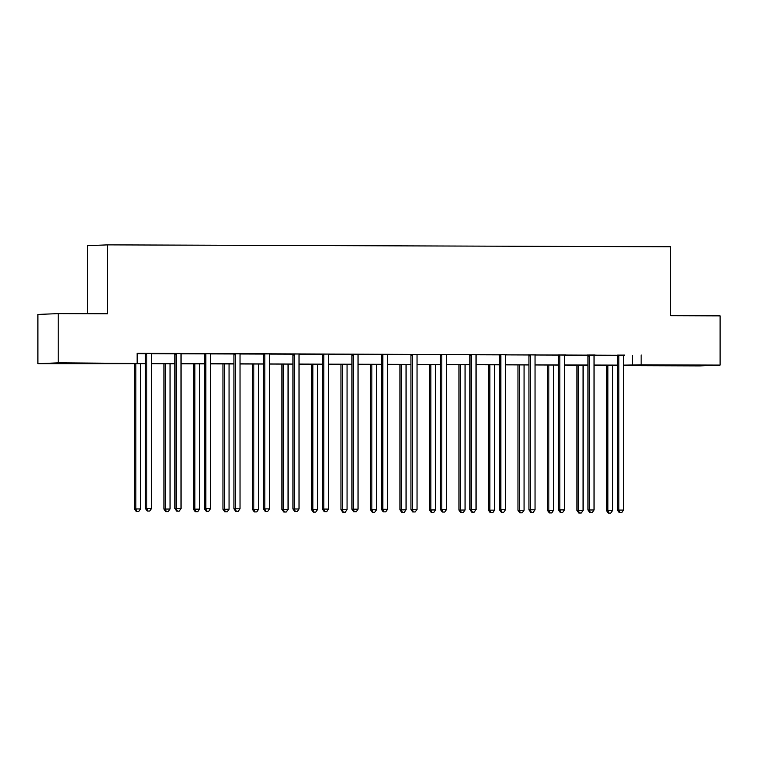 <?xml version="1.0" encoding="UTF-8"?>
<svg xmlns="http://www.w3.org/2000/svg" width="758" height="758" viewBox="0 0 758 758"><rect width="100%" height="100%" fill="white"/><g stroke="black" fill="none" stroke-linecap="round" stroke-linejoin="round"><path stroke-width="1.14" d="M75.203 363.196L59.096 363.338L75.203 363.196M689.818 365.28L673.701 365.422L689.818 365.28M87.35 313.717L87.35 245.687L107.664 244.872L670.65 246.776L670.65 315.698L720.1 315.868L720.1 365.091L699.786 365.906L623.55 365.65M145.432 363.651L37.9 363.66L58.214 362.845L145.432 363.518M58.214 362.845L58.214 313.623L37.9 314.437L37.9 363.66M182.024 353.598L174.681 353.626M182.024 353.654L181.257 353.654M241.025 353.796L233.682 353.825M241.025 353.853L240.258 353.853M300.026 353.995L292.683 354.033M300.026 354.052L299.258 354.052M359.027 354.194L351.693 354.232M359.027 354.251L358.259 354.251M418.037 354.393L410.694 354.431M418.037 354.45L417.27 354.45M477.038 354.592L469.695 354.63M477.038 354.659L476.27 354.649M536.039 354.791L528.696 354.829M536.039 354.858L535.271 354.848M595.039 354.99L587.696 355.028M595.039 355.057L594.272 355.047M137.16 353.645L145.233 353.673M151.695 353.692L174.738 353.778M181.2 353.796L204.243 353.872M210.696 353.901L233.739 353.977M240.201 353.995L263.244 354.071M269.706 354.1L292.74 354.175M299.202 354.194L322.245 354.28M328.707 354.299L351.75 354.374M358.202 354.393L381.246 354.479M387.708 354.498L410.751 354.573M417.213 354.602L440.246 354.678M446.708 354.697L469.752 354.772M476.214 354.801L499.257 354.877M505.709 354.896L528.752 354.971M535.214 355L558.258 355.076M564.719 355.095L587.753 355.18M594.215 355.199L617.258 355.275M623.72 355.294L137.16 353.266L137.16 363.11M624.545 355.095L617.202 355.132M624.545 355.151L623.777 355.151M565.544 354.896L558.201 354.934M565.544 354.952L564.776 354.952M506.534 354.697L499.2 354.725M506.534 354.753L505.766 354.753M447.533 354.498L440.19 354.526M447.533 354.555L446.765 354.555M388.532 354.299L381.189 354.327M388.532 354.356L387.764 354.356M329.531 354.09L322.188 354.128M329.531 354.157L328.764 354.147M270.53 353.891L263.187 353.929M270.53 353.958L269.763 353.948M211.52 353.692L204.186 353.73M211.52 353.749L210.752 353.749M152.519 353.493L145.176 353.531M152.519 353.55L151.752 353.55M58.214 313.623L107.664 313.784L107.664 244.872M641.145 354.981L641.145 364.825L720.1 365.091M623.55 365.527L629.538 365.29L623.55 365.271M617.448 365.252L594.045 365.166M587.952 365.148L564.549 365.072M558.447 365.053L535.044 364.968M528.942 364.949L505.548 364.873M499.446 364.844L476.043 364.769M469.941 364.75L446.538 364.664M440.445 364.645L417.042 364.57M410.94 364.551L387.537 364.465M381.435 364.446L358.041 364.371M351.939 364.352L328.536 364.266M322.434 364.247L299.031 364.172M292.939 364.153L269.535 364.067M263.433 364.048L240.03 363.973M233.928 363.944L210.534 363.868M204.433 363.849L181.029 363.764M174.927 363.745L151.524 363.669M623.55 365.138L641.145 364.825M151.524 363.537L174.927 363.622M181.029 363.641L204.433 363.717M210.534 363.745L233.928 363.821M240.03 363.84L263.433 363.925M269.535 363.944L292.939 364.02M299.031 364.039L322.434 364.124M328.536 364.143L351.939 364.219M358.041 364.238L381.435 364.323M387.537 364.342L410.94 364.418M417.042 364.446L440.445 364.522M446.538 364.541L469.941 364.617M476.043 364.645L499.446 364.721M505.548 364.74L528.942 364.825M535.044 364.844L558.447 364.92M564.549 364.939L587.952 365.024M594.045 365.043L617.448 365.119M632.447 355.331L632.447 365.176M618.822 356.099L617.448 356.156L617.448 510.134L618.822 510.077L618.822 356.099A1.971 1.895 87.7 0 0 618.689 355.36L618.575 355.076M619.826 512.654L621.721 512.664L619.826 512.654L618.822 510.077L623.55 510.096L623.55 356.118A1.971 1.895 87.7 0 1 623.682 355.379L623.796 355.095M617.448 356.156A1.971 1.895 87.7 0 0 617.315 355.417L617.183 355.066M617.448 510.134L619.277 512.683M621.721 512.664L623.55 510.096M606.476 365.214L606.476 510.579L612.568 510.532L612.568 365.233M607.84 365.214L607.84 510.522L608.854 513.1L608.304 513.119L610.74 513.109L608.854 513.1M612.568 510.532L610.74 513.109M608.304 513.119L606.476 510.579M589.317 355.995L587.952 356.052L587.952 510.03L589.317 509.973L589.317 355.995A1.971 1.895 87.7 0 0 589.184 355.265L589.07 354.971M590.33 512.56L592.216 512.569L590.33 512.56L589.317 509.973L594.045 509.992L594.045 356.014A1.971 1.895 87.7 0 1 594.187 355.284L594.3 354.99M587.952 356.052A1.971 1.895 87.7 0 0 587.81 355.322L587.677 354.971M587.952 510.03L589.781 512.579M592.216 512.569L594.045 509.992M559.821 355.9L558.447 355.957L558.447 509.935L559.821 509.878L559.821 355.9A1.971 1.895 87.7 0 0 559.679 355.161L559.575 354.877M560.825 512.455L562.72 512.465L560.825 512.455L559.821 509.878L564.549 509.897L564.549 355.919A1.971 1.895 87.7 0 1 564.682 355.18L564.795 354.896M558.447 355.957A1.971 1.895 87.7 0 0 558.314 355.218L558.172 354.867M558.447 509.935L560.276 512.484M562.72 512.465L564.549 509.897M576.971 365.11L576.971 510.475L583.073 510.437L583.073 365.129M578.345 365.119L578.345 510.418L579.349 513.005L578.799 513.024L581.244 513.005L579.349 513.005M583.073 510.437L581.244 513.005M578.799 513.024L576.971 510.475M547.465 365.015L547.465 510.371L553.567 510.333L553.567 365.034M548.839 365.015L548.839 510.324L549.844 512.901L549.294 512.92L551.739 512.91L549.844 512.901M553.567 510.333L551.739 512.91M549.294 512.92L547.465 510.371M530.316 355.796L528.942 355.853L528.942 509.831L530.316 509.774L530.316 355.796A1.971 1.895 87.7 0 0 530.183 355.066L530.069 354.772M531.33 512.361L533.215 512.361L531.33 512.361L530.316 509.774L535.044 509.793L535.044 355.815A1.971 1.895 87.7 0 1 535.186 355.076L535.29 354.791M528.942 355.853A1.971 1.895 87.7 0 0 528.809 355.123L528.677 354.772M528.942 509.831L530.78 512.38M533.215 512.361L535.044 509.793M517.97 364.911L517.97 510.276L524.072 510.238L524.072 364.93M519.344 364.92L519.344 510.219L520.348 512.796L519.798 512.825L522.234 512.806L520.348 512.796M524.072 510.238L522.234 512.806M519.798 512.825L517.97 510.276M500.82 355.701L499.446 355.758L499.446 509.736L500.82 509.679L500.82 355.701A1.971 1.895 87.7 0 0 500.678 354.962L500.564 354.678M501.824 512.256L503.719 512.266L501.824 512.256L500.82 509.679L505.548 509.698L505.548 355.71A1.971 1.895 87.7 0 1 505.681 354.981L505.794 354.687M499.446 355.758A1.971 1.895 87.7 0 0 499.304 355.019L499.171 354.668M499.446 509.736L501.275 512.285M503.719 512.266L505.548 509.698M488.465 364.806L488.465 510.172L494.567 510.134L494.567 364.835M489.839 364.816L489.839 510.115L490.843 512.702L490.293 512.721L492.738 512.711L490.843 512.702M494.567 510.134L492.738 512.711M490.293 512.721L488.465 510.172M471.315 355.597L469.941 355.654L469.941 509.632L471.315 509.575L471.315 355.597A1.971 1.895 87.7 0 0 471.182 354.867L471.069 354.573M472.319 512.162L474.214 512.162L472.319 512.162L471.315 509.575L476.043 509.594L476.043 355.616A1.971 1.895 87.7 0 1 476.176 354.877L476.289 354.592M469.941 355.654A1.971 1.895 87.7 0 0 469.808 354.915L469.676 354.573M469.941 509.632L471.77 512.181M474.214 512.162L476.043 509.594M458.969 364.712L458.969 510.077L465.061 510.039L465.061 364.731M460.333 364.712L460.333 510.02L461.347 512.597L460.798 512.626L463.233 512.607L461.347 512.597M465.061 510.039L463.233 512.607M460.798 512.626L458.969 510.077M441.81 355.502L440.445 355.549L440.445 509.537L441.81 509.48L441.81 355.502A1.971 1.895 87.7 0 0 441.677 354.763L441.563 354.469M442.824 512.057L444.709 512.067L442.824 512.057L441.81 509.48L446.538 509.49L446.538 355.511A1.971 1.895 87.7 0 1 446.68 354.782L446.794 354.488M440.445 355.549A1.971 1.895 87.7 0 0 440.303 354.82L440.171 354.469M440.445 509.537L442.274 512.076M444.709 512.067L446.538 509.49M429.464 364.607L429.464 509.973L435.566 509.935L435.566 364.636M430.838 364.617L430.838 509.916L431.842 512.503L431.293 512.522L433.737 512.503L431.842 512.503M435.566 509.935L433.737 512.503M431.293 512.522L429.464 509.973M412.314 355.398L410.94 355.455L410.94 509.433L412.314 509.376L412.314 355.398A1.971 1.895 87.7 0 0 412.172 354.659L412.068 354.374M413.318 511.963L415.213 511.963L413.318 511.963L412.314 509.376L417.042 509.395L417.042 355.417A1.971 1.895 87.7 0 1 417.175 354.678L417.288 354.393M410.94 355.455A1.971 1.895 87.7 0 0 410.808 354.716L410.665 354.365M410.94 509.433L412.769 511.982M415.213 511.963L417.042 509.395M399.959 364.513L399.959 509.878L406.061 509.831L406.061 364.532M401.333 364.513L401.333 509.821L402.337 512.399L401.787 512.427L404.232 512.408L402.337 512.399M406.061 509.831L404.232 512.408M401.787 512.427L399.959 509.878M382.809 355.303L381.435 355.35L381.435 509.329L382.809 509.281L382.809 355.303A1.971 1.895 87.7 0 0 382.676 354.564L382.563 354.27M383.823 511.858L385.708 511.868L383.823 511.858L382.809 509.281L387.537 509.291L387.537 355.312A1.971 1.895 87.7 0 1 387.679 354.583L387.783 354.289M381.435 355.35A1.971 1.895 87.7 0 0 381.302 354.621L381.17 354.27M381.435 509.329L383.273 511.877M385.708 511.868L387.537 509.291M370.463 364.409L370.463 509.774L376.565 509.736L376.565 364.427M371.837 364.418L371.837 509.717L372.841 512.304L372.292 512.323L374.727 512.304L372.841 512.304M376.565 509.736L374.727 512.304M372.292 512.323L370.463 509.774M353.313 355.199L351.939 355.256L351.939 509.234L353.313 509.177L353.313 355.199A1.971 1.895 87.7 0 0 353.171 354.46L353.057 354.175M354.318 511.754L356.213 511.764L354.318 511.754L353.313 509.177L358.041 509.196L358.041 355.218A1.971 1.895 87.7 0 1 358.174 354.479L358.288 354.194M351.939 355.256A1.971 1.895 87.7 0 0 351.797 354.517L351.665 354.166M351.939 509.234L353.768 511.783M356.213 511.764L358.041 509.196M323.808 355.095L322.434 355.151L322.434 509.13L323.808 509.073L323.808 355.095A1.971 1.895 87.7 0 0 323.675 354.365L323.562 354.071M324.812 511.659L326.707 511.669L324.812 511.659L323.808 509.073L328.536 509.092L328.536 355.114A1.971 1.895 87.7 0 1 328.669 354.384L328.783 354.09M322.434 355.151A1.971 1.895 87.7 0 0 322.302 354.422L322.169 354.071M322.434 509.13L324.263 511.678M326.707 511.669L328.536 509.092M294.303 355L292.939 355.057L292.939 509.035L294.303 508.978L294.303 355A1.971 1.895 87.7 0 0 294.17 354.261L294.057 353.977M295.317 511.555L297.202 511.565L295.317 511.555L294.303 508.978L299.031 508.997L299.031 355.019A1.971 1.895 87.7 0 1 299.173 354.28L299.287 353.995M292.939 355.057A1.971 1.895 87.7 0 0 292.796 354.318L292.664 353.967M292.939 509.035L294.767 511.584M297.202 511.565L299.031 508.997M264.807 354.896L263.433 354.952L263.433 508.931L264.807 508.874L264.807 354.896A1.971 1.895 87.7 0 0 264.665 354.166L264.561 353.872M265.812 511.46L267.707 511.46L265.812 511.46L264.807 508.874L269.535 508.893L269.535 354.915A1.971 1.895 87.7 0 1 269.668 354.175L269.782 353.891M263.433 354.952A1.971 1.895 87.7 0 0 263.301 354.213L263.159 353.872M263.433 508.931L265.262 511.479M267.707 511.46L269.535 508.893M235.302 354.801L233.928 354.858L233.928 508.836L235.302 508.779L235.302 354.801A1.971 1.895 87.7 0 0 235.169 354.062L235.056 353.778M236.316 511.356L238.202 511.366L236.316 511.356L235.302 508.779L240.03 508.789L240.03 354.81A1.971 1.895 87.7 0 1 240.172 354.081L240.277 353.787M233.928 354.858A1.971 1.895 87.7 0 0 233.796 354.119L233.663 353.768M233.928 508.836L235.766 511.385M238.202 511.366L240.03 508.789M205.806 354.697L204.433 354.753L204.433 508.732L205.806 508.675L205.806 354.697A1.971 1.895 87.7 0 0 205.664 353.967L205.551 353.673M206.811 511.262L208.706 511.262L206.811 511.262L205.806 508.675L210.534 508.694L210.534 354.716A1.971 1.895 87.7 0 1 210.667 353.977L210.781 353.692M204.433 354.753A1.971 1.895 87.7 0 0 204.29 354.014L204.158 353.673M204.433 508.732L206.261 511.28M208.706 511.262L210.534 508.694M340.958 364.314L340.958 509.67L347.06 509.632L347.06 364.333M342.332 364.314L342.332 509.622L343.336 512.2L342.787 512.219L345.231 512.209L343.336 512.2M347.06 509.632L345.231 512.209M342.787 512.219L340.958 509.67M311.462 364.21L311.462 509.575L317.555 509.537L317.555 364.228M312.827 364.219L312.827 509.518L313.84 512.105L313.291 512.124L315.726 512.105L313.84 512.105M317.555 509.537L315.726 512.105M313.291 512.124L311.462 509.575M281.957 364.115L281.957 509.471L288.059 509.433L288.059 364.134M283.331 364.115L283.331 509.423L284.335 512.001L283.786 512.02L286.23 512.01L284.335 512.001M288.059 509.433L286.23 512.01M283.786 512.02L281.957 509.471M252.452 364.011L252.452 509.376L258.554 509.338L258.554 364.029M253.826 364.02L253.826 509.319L254.83 511.896L254.281 511.925L256.725 511.906L254.83 511.896M258.554 509.338L256.725 511.906M254.281 511.925L252.452 509.376M222.956 363.906L222.956 509.272L229.058 509.234L229.058 363.935M224.33 363.916L224.33 509.215L225.334 511.802L224.785 511.821L227.22 511.811L225.334 511.802M229.058 509.234L227.22 511.811M224.785 511.821L222.956 509.272M193.451 363.812L193.451 509.177L199.553 509.139L199.553 363.831M194.825 363.812L194.825 509.12L195.829 511.697L195.28 511.726L197.724 511.707L195.829 511.697M199.553 509.139L197.724 511.707M195.28 511.726L193.451 509.177M176.301 354.602L174.927 354.649L174.927 508.627L176.301 508.58L176.301 354.602A1.971 1.895 87.7 0 0 176.169 353.863L176.055 353.569M177.306 511.157L179.201 511.167L177.306 511.157L176.301 508.58L181.029 508.59L181.029 354.611A1.971 1.895 87.7 0 1 181.162 353.882L181.276 353.588M174.927 354.649A1.971 1.895 87.7 0 0 174.795 353.92L174.662 353.569M174.927 508.627L176.756 511.176M179.201 511.167L181.029 508.59M163.955 363.707L163.955 509.073L170.048 509.035L170.048 363.736M165.32 363.717L165.32 509.016L166.334 511.603L165.784 511.622L168.219 511.603L166.334 511.603M170.048 509.035L168.219 511.603M165.784 511.622L163.955 509.073M146.796 354.498L145.432 354.555L145.432 508.533L146.796 508.476L146.796 354.498A1.971 1.895 87.7 0 0 146.664 353.759L146.55 353.474M147.81 511.063L149.696 511.063L147.81 511.063L146.796 508.476L151.524 508.495L151.524 354.517A1.971 1.895 87.7 0 1 151.666 353.778L151.78 353.493M145.432 354.555A1.971 1.895 87.7 0 0 145.29 353.815L145.157 353.465M145.432 508.533L147.26 511.082M149.696 511.063L151.524 508.495M134.45 363.613L134.45 508.978L140.552 508.931L140.552 363.632M135.824 363.613L135.824 508.921L136.828 511.498L136.279 511.517L138.723 511.508L136.828 511.498M140.552 508.931L138.723 511.508M136.279 511.517L134.45 508.978M618.689 355.36L617.315 355.417M589.184 355.265L587.81 355.322M559.679 355.161L558.314 355.218M530.183 355.066L528.809 355.123M500.678 354.962L499.304 355.019M471.182 354.867L469.808 354.915M441.677 354.763L440.303 354.82M412.172 354.659L410.808 354.716M382.676 354.564L381.302 354.621M353.171 354.46L351.797 354.517M323.675 354.365L322.302 354.422M294.17 354.261L292.796 354.318M264.665 354.166L263.301 354.213M235.169 354.062L233.796 354.119M205.664 353.967L204.29 354.014M176.169 353.863L174.795 353.92M146.664 353.759L145.29 353.815"/></g></svg>

